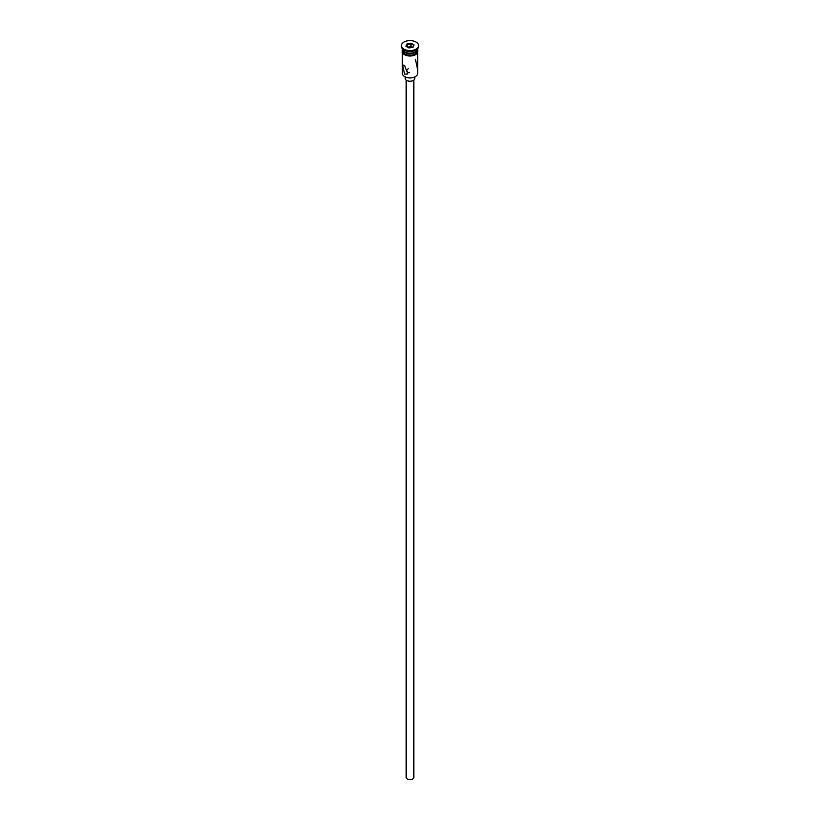 <?xml version="1.0" encoding="UTF-8"?>
<svg xmlns="http://www.w3.org/2000/svg" width="820" height="820" viewBox="0 0 820 820"><rect width="100%" height="100%" fill="white"/><g stroke="black" fill="none" stroke-linecap="round" stroke-linejoin="round"><path stroke-width="1.23" d="M415.279 76.639A7.277 4.202 180 0 1 415.145 76.711A7.277 4.202 180 0 1 404.854 76.711L404.588 76.557A7.657 4.428 0 0 0 415.412 76.557A7.657 4.428 0 0 0 417.657 73.431L417.657 52.982M408.411 68.419L406.648 70.551L407.632 72.375L409.334 72.631M413.833 80.093L413.833 777.432A3.833 2.214 180 0 1 411.466 779.482A3.833 2.214 180 0 1 407.294 779A3.833 2.214 180 0 1 406.166 777.432L406.166 80.093M414.787 76.906L414.787 78.433A4.787 2.768 180 0 1 411.835 80.985A4.787 2.768 180 0 1 406.617 80.391A4.787 2.768 180 0 1 405.213 78.433L405.213 76.906M404.588 65.538L402.63 64.882L404.588 74.138L407.899 74.005L404.588 65.538M402.343 48.657L402.343 48.728A7.657 4.428 0 0 0 404.588 51.855L404.988 52.09A7.083 4.09 0 0 0 415.012 52.09A7.083 4.09 0 0 0 415.207 51.968M404.988 52.09L404.588 51.855A7.657 4.428 0 0 0 415.412 51.855A7.657 4.428 0 0 0 417.657 48.728L417.657 48.657M401.38 45.592L401.38 46.381A8.62 4.971 0 0 0 403.901 49.897L404.588 50.286A7.657 4.428 0 0 0 415.412 50.286L416.099 49.897A8.62 4.971 0 0 0 418.62 46.381L418.62 45.592A8.62 4.971 0 0 0 416.099 42.076A8.62 4.971 0 0 0 406.699 41A8.62 4.971 0 0 0 401.38 45.592A8.62 4.971 0 0 0 403.901 49.118A8.62 4.971 0 0 0 413.3 50.194A8.62 4.971 0 0 0 418.62 45.592M404.588 50.286L403.901 49.897A8.62 4.971 0 0 0 416.099 49.897M415.412 59.276L417.37 68.531M402.353 48.954A7.657 4.428 0 0 0 402.343 49.19L402.343 50.758A7.657 4.428 0 0 0 404.588 53.884A7.657 4.428 0 0 0 412.931 54.848A7.657 4.428 0 0 0 417.657 50.758L417.657 49.19A7.657 4.428 0 0 0 417.646 48.954M402.343 49.19A7.657 4.428 0 0 0 404.588 52.326A7.657 4.428 0 0 0 412.931 53.279A7.657 4.428 0 0 0 417.657 49.19M404.854 76.711L404.588 76.557A7.657 4.428 0 0 1 402.343 73.431L402.343 52.982M407.027 43.88L411.086 43.255L414.059 44.967L412.972 47.314L408.913 47.939L405.941 46.227L407.027 43.88L406.371 46.474M407.345 47.037L407.345 44.372L410.974 43.808L410.974 46.627L407.55 47.16M412.696 47.355L413.628 45.346L411.086 43.255M412.327 47.416L410.974 46.627M417.728 51.147A7.759 4.479 180 0 1 413.28 55.596A7.759 4.479 180 0 1 404.516 54.704M402.343 50.061A7.759 4.479 0 0 0 404.516 53.925A7.759 4.479 0 0 0 413.526 54.745A7.759 4.479 0 0 0 417.657 50.061M417.657 49.313L414.571 55.288L404.28 54.725L402.2 52.757L402.343 49.313"/></g></svg>
